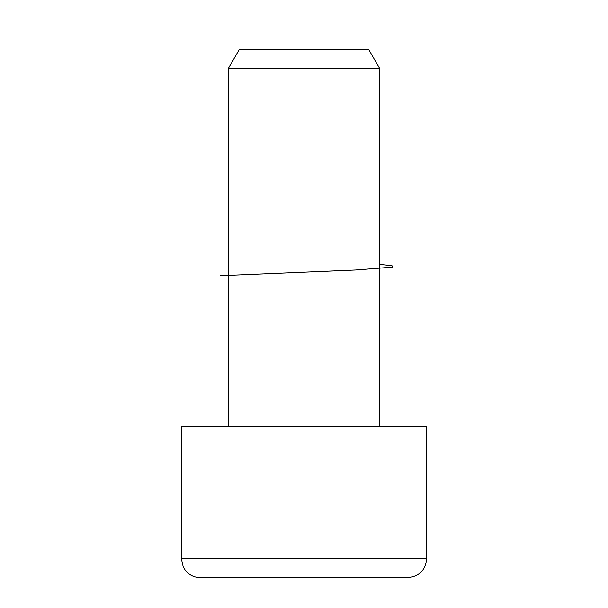 <?xml version="1.0" encoding="UTF-8"?>
<svg xmlns="http://www.w3.org/2000/svg" width="608" height="608" viewBox="0 0 608 608"><rect width="100%" height="100%" fill="white"/><g stroke="black" fill="none" stroke-linecap="round" stroke-linejoin="round"><path stroke-width="0.91" d="M379.476 68.142L228.524 68.142L239.415 49.271L368.585 49.271L379.476 68.142L379.476 426.649M426.649 558.729L426.649 426.649L181.351 426.649L181.351 558.729L426.649 558.729C425.532 570.19 419.239 576.483 407.778 577.6L200.222 577.6C194.241 577.471 189.331 575.115 185.493 570.532L183.274 567.036L181.351 558.729M379.476 264.328L392.031 265.749L392.32 267.17L355.536 270.013L220.043 275.698M228.524 68.142L228.524 426.649"/></g></svg>

